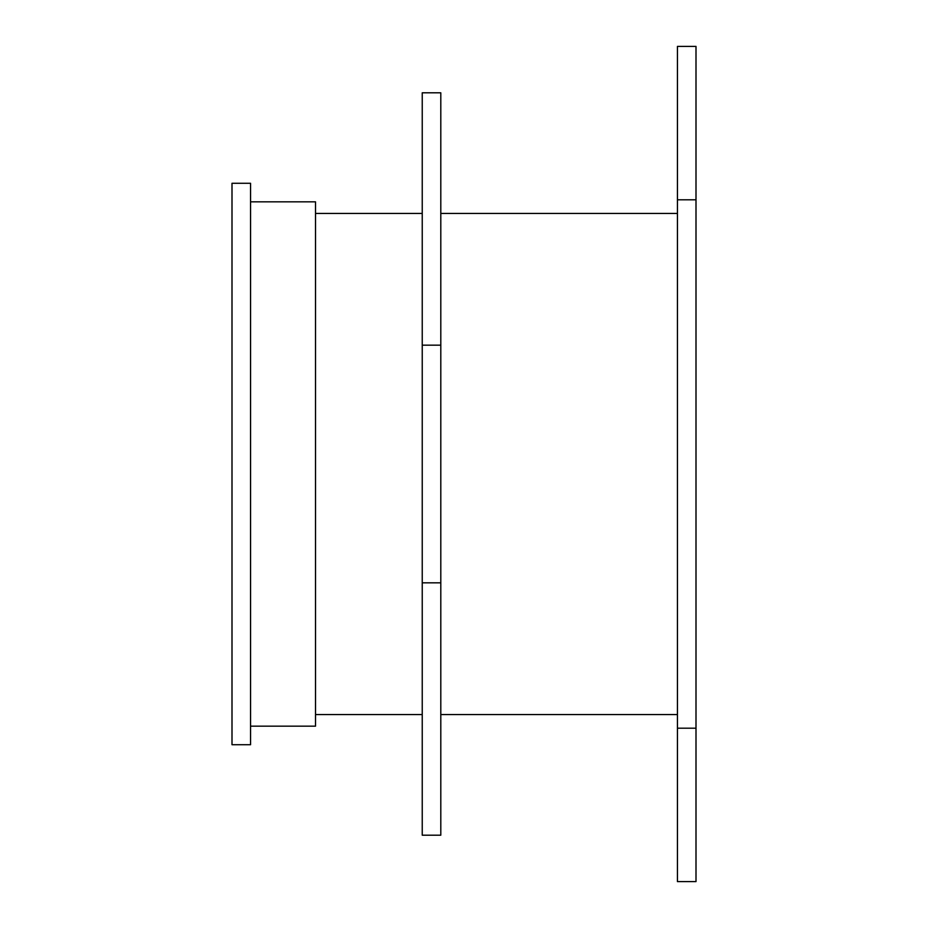 <?xml version="1.0" encoding="UTF-8"?>
<svg xmlns="http://www.w3.org/2000/svg" width="928" height="928" viewBox="0 0 928 928"><rect width="100%" height="100%" fill="white"/><g stroke="black" fill="none" stroke-linecap="round" stroke-linejoin="round"><path stroke-width="1.39" d="M250.56 183.28L250.56 744.72L232 744.72L232 183.28L250.56 183.28M250.56 201.84L315.52 201.84L315.52 726.16L250.56 726.16M696 199.798L696 46.4L677.44 46.4L677.44 199.798L696 199.798L696 728.202L677.44 728.202L677.44 199.798M677.44 728.202L677.44 881.6L696 881.6L696 728.202M440.8 92.8L422.24 92.8L422.24 345.158L440.8 345.158L440.8 92.8M440.8 345.158L440.8 835.2L422.24 835.2L422.24 345.158M440.8 582.842L422.24 582.842M422.24 714.56L315.52 714.56M677.44 714.56L440.8 714.56M315.52 213.44L422.24 213.44M440.8 213.44L677.44 213.44"/></g></svg>
